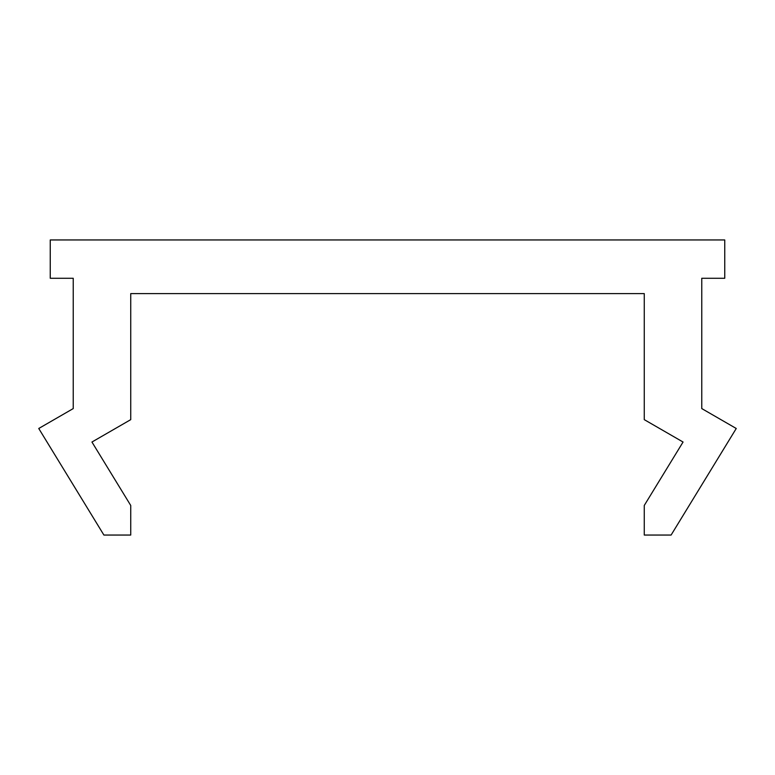 <?xml version="1.0" encoding="UTF-8"?>
<svg xmlns="http://www.w3.org/2000/svg" width="775" height="775" viewBox="0 0 775 775"><rect width="100%" height="100%" fill="white"/><g stroke="black" fill="none" stroke-linecap="round" stroke-linejoin="round"><path stroke-width="1.16" d="M50.249 239.95L50.249 278.273L73.237 278.273L73.237 408.58L38.75 428.488L103.898 535.05L130.733 535.05L130.733 505.455L91.944 442.031L130.733 419.643L130.733 293.609L644.267 293.609L644.267 419.643L683.056 442.031L644.267 505.455L644.267 535.05L671.102 535.05L736.25 428.488L701.762 408.58L701.762 278.273L724.751 278.273L724.751 239.95L50.249 239.95"/></g></svg>
